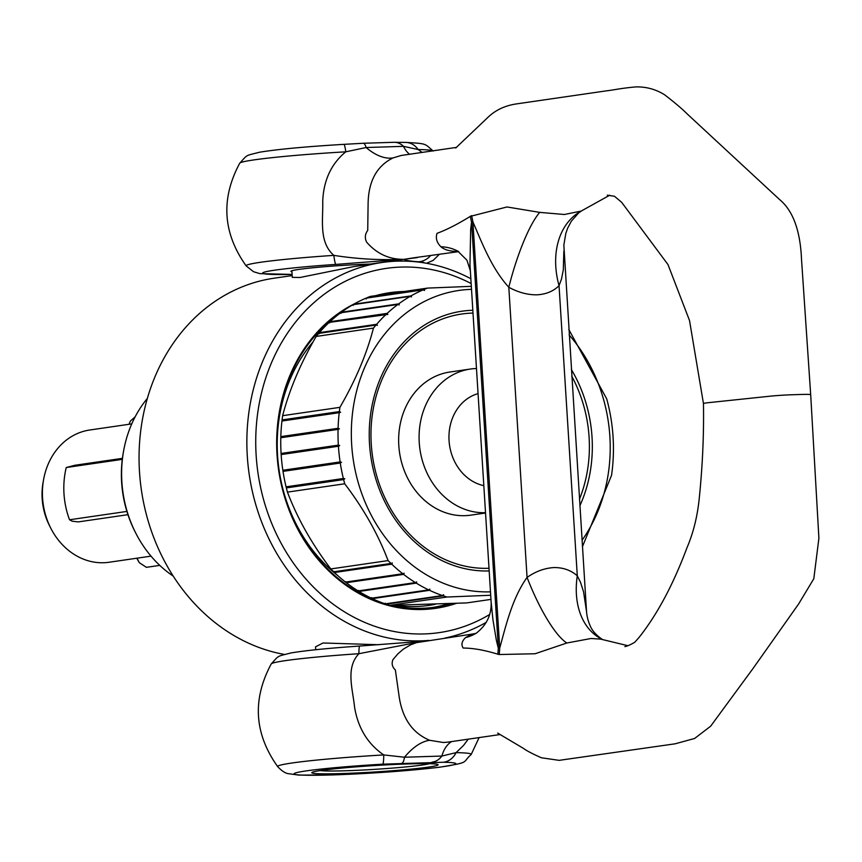 <?xml version="1.0" encoding="UTF-8"?>
<svg xmlns="http://www.w3.org/2000/svg" width="862" height="862" viewBox="0 0 862 862"><rect width="100%" height="100%" fill="white"/><g stroke="black" fill="none" stroke-linecap="round" stroke-linejoin="round"><path stroke-width="1.29" d="M468.249 739.143L463.551 745.414L456.084 752.645A96.986 4.903 -3.6 0 1 471.18 754.498C461.256 763.236 471.471 761.933 439.749 767.202C408.502 770.887 372.61 773.473 332.064 774.96L298.748 775.089L288.285 773.656C285.322 773.279 281.788 770.951 277.704 766.663A96.986 4.903 -3.6 0 1 383.741 754.929A19.373 1.918 86.7 0 1 382.739 764.174A81.05 4.105 176.4 0 0 298.252 772.255A81.05 4.105 176.4 0 0 332.667 774.906A81.05 4.105 176.4 0 0 432.627 768.01A81.05 4.105 176.4 0 0 443.187 762.256L382.739 764.174M335.857 264.408A19.373 1.756 -93.9 0 1 333.842 255.367C356.771 258.977 379.636 260.292 402.435 259.311L335.857 264.408A81.05 4.105 176.4 0 0 266.099 271.681A81.05 4.105 176.4 0 0 292.099 274.418L259.915 273.642L253.568 271.735L246.198 265.949A96.986 4.903 -3.6 0 1 333.842 255.367C318.681 242.082 323.185 220.112 322.744 200.997C323.649 180.093 331.331 163.694 345.791 151.82A96.986 4.903 176.4 0 0 239.733 163.209C247.965 154.255 244.657 156.054 259.591 152.218C277.758 149.245 305.838 146.626 343.841 144.353A19.373 1.918 86.7 0 1 345.791 151.82L366.135 147.521A64.575 34.469 -113 0 0 393.04 157.918L401.196 155.483L456.537 147.38M491.114 601.891L492.945 619.767L496.34 640.143L498.042 647.211L499.723 648.073A77.483 65.243 -76 0 1 499.184 654.527L497.805 654.193C484.616 650.131 473.066 648.084 463.153 648.041C461.019 644.679 461.806 641.209 465.502 637.643A77.483 56.504 -120.6 0 0 476.298 633.182C486.793 624.928 491.728 614.498 491.114 601.891L469.962 264.602L470.684 229.098L471.46 222.913L472.904 221.89A77.483 63.626 60.7 0 0 471.579 215.651L470.264 216.384C457.808 224.098 446.742 229.755 437.056 233.333C435.439 238.106 436.722 242.578 440.913 246.747C444.458 249.905 450.158 251.445 458.013 251.402L458.315 251.392A77.483 53.778 118.5 0 1 458.304 251.381A77.483 53.778 118.5 0 0 440.913 246.747M497.805 654.193A77.483 65.243 -76 0 0 498.333 647.739L471.589 222.622A77.483 63.637 60.8 0 0 470.264 216.384L506.996 206.966L539.731 212.375L564.362 214.498L581.203 211.061L609.703 195.232M498.527 647.782L499.723 648.073C505.8 626.2 512.028 598.551 527.059 577.4C535.755 571.355 544.752 568.08 554.04 567.562C563.166 567.487 570.924 570.235 577.292 575.805L580.535 582.367L583.542 591.774L586.526 611.481L563.845 245.056L565.795 233.516L567.638 228.193L571.355 221.168L578.639 212.936L581.721 210.791M499.723 648.073L472.904 221.89C481.621 241.78 491.232 267.92 508.806 287.272C518.202 292.39 527.555 294.912 536.875 294.826C545.98 294.341 553.372 291.291 559.039 285.688L561.464 279.169L563.295 269.978L563.856 251.047M291.927 271.778A52.625 2.661 176.4 0 1 290.925 271.325A52.625 2.661 176.4 0 1 317.582 267.328A52.625 2.661 176.4 0 1 370.628 264.041L371.188 264.02A52.625 2.661 176.4 0 1 371.662 264.009M407.963 763.937A63.282 3.2 -3.6 0 1 438.111 764.777A63.282 3.2 -3.6 0 1 405.894 769.604A63.282 3.2 -3.6 0 1 341.934 773.548A63.282 3.2 -3.6 0 1 311.796 772.718A63.282 3.2 -3.6 0 1 344.013 767.891A63.282 3.2 -3.6 0 1 407.963 763.937M394.279 142.295L363.311 143.264A19.373 4.105 -93 0 1 366.135 147.521L403.502 146.335A19.373 15.063 -90 0 0 394.279 142.295L405.733 142.413A19.373 16.356 91 0 1 418.135 149.535L403.502 146.335A64.575 29.998 -71.6 0 0 409.579 154.255M432.056 762.137A19.373 15.063 -90 0 0 441.861 756.049L404.493 757.235L383.741 754.929C367.837 744.014 358.129 728.207 354.616 707.486C352.644 688.393 345.468 667.942 358.904 653.698A19.373 1.756 -93.9 0 1 359.777 646.047A19.373 1.756 -93.9 0 1 359.874 646.069M343.744 144.385A19.373 1.918 86.7 0 1 343.841 144.353L363.311 143.264A19.373 4.105 -93 0 0 363.096 143.297M422.1 152.434L418.135 149.535A96.986 4.903 176.4 0 1 432.983 150.85M624.875 646.619L624.875 646.619C627.267 646.188 630.564 644.733 634.755 642.255L639.001 637.492C657.232 614.541 673.233 584.587 687.025 547.618C693.134 533.373 697.153 517.502 699.082 499.992C702.519 466.859 703.985 434.717 703.457 403.567A16.141 0.819 -3.6 0 1 703.457 403.567A16.141 0.819 -3.6 0 1 709.286 402.576L769.637 396.24A19.373 0.981 -3.6 0 1 792.092 394.753L801.455 394.462A19.373 0.981 -3.6 0 1 810.689 394.71L801.509 259.236C800.281 230.477 792.954 210.565 779.517 199.488L687.714 114.42C682.413 109.097 674.72 102.567 664.645 94.809C655.799 89.282 646.155 86.653 635.725 86.911C619.606 88.42 616.168 89.67 605.533 90.973L516.683 103.882C504.766 105.595 494.928 110.336 487.149 118.116L455.718 147.995M414.299 257.727L404.623 259.236L417.51 257.566M424.33 262.899A81.05 4.105 176.4 0 0 418.673 261.789C410.344 261.218 405.463 260.389 404.03 259.311L404.623 259.236M404.03 259.311L371.188 264.02M627.461 645.595L600.728 639.13L591.03 638.494L566.83 643.009L535.108 653.752L499.184 654.527M465.502 637.643L470.307 635.003L476.298 633.182A77.483 56.504 -120.6 0 0 476.32 633.171L476.298 633.182M475.555 633.57L416.508 642.632L410.711 644.787L403.459 649.043L397.953 653.784L392.889 659.742C391.413 663.675 392.242 667.091 395.367 669.989L399.203 697.013C402.543 718.746 412.693 733.174 429.675 740.296L443.413 742.516L447.96 742.107M370.628 264.041L402.22 259.365M402.435 259.311C388.353 259.117 376.414 253.396 366.619 242.125C364.626 237.998 364.992 234.098 367.718 230.413L368.117 202.785C368.699 180.772 377.006 165.816 393.04 157.918M539.731 212.375A77.483 16.529 105.6 0 0 508.806 287.272L527.059 577.4A77.483 18.964 -111.5 0 0 566.83 643.009M581.203 211.061A77.483 57.107 62.6 0 0 559.039 285.688L577.292 575.805A77.483 54.683 -64.3 0 0 602.344 639.421L602.71 639.572M451.634 741.579A64.575 32.002 67.4 0 0 441.861 756.049L456.084 752.645A19.373 16.356 -89 0 1 443.187 762.256M402.091 763.086A19.373 4.105 87 0 0 404.493 757.235A64.575 32.454 109.1 0 1 429.675 740.296M423.07 641.274L358.904 653.698A96.986 4.903 176.4 0 0 271.239 663.934C279.417 654.98 276.282 656.758 290.968 652.954C305.536 650.498 328.476 648.192 359.777 646.047L423.932 641.199M418.673 261.789A19.373 18.016 -86.2 0 0 430.526 255.68M379.108 601.622A158.199 134.418 -98.3 0 1 277.456 454.867A158.199 134.418 -98.3 0 1 337.419 315.266M456.17 603.422A159.492 135.517 -98.3 0 1 277.036 454.802A159.492 135.517 -98.3 0 1 355.058 303.489M375.67 295.644A159.492 135.517 -98.3 0 1 404.084 291.507M489.519 614.563A184.026 156.367 -98.3 0 1 256.154 455.459A184.026 156.367 -98.3 0 1 471.083 283.533M428.91 640.412A190.48 161.851 -98.3 0 1 247.297 456.127A190.48 161.851 -98.3 0 1 381.92 262.511A190.48 161.851 -98.3 0 1 470.781 278.695M291.862 270.765L292.283 277.359L300.008 277.489L353.226 266.692L381.92 262.511M284.385 654.43A190.48 161.851 -98.3 0 1 139.493 471.826A190.48 161.851 -98.3 0 1 274.116 278.2L292.164 275.581M378.698 644.722L323.002 642.987L315.535 646.834L315.707 649.732M320.265 770.574A56.181 2.845 176.4 0 0 365.962 769.863A56.181 2.845 176.4 0 0 422.606 764.982A56.181 2.845 176.4 0 0 429.448 763.71M337.915 575.719A151.744 128.934 -98.3 0 1 313.143 341.805M486.297 622.299A190.48 161.851 -98.3 0 1 444.857 638.085M450.804 603.659A158.199 134.418 -98.3 0 1 434.847 607.16A158.199 134.418 -98.3 0 1 392.005 605.339M122.415 458.347L74.822 465.275L66.234 467.527A77.483 65.835 81.7 0 0 69.52 519.775L126.886 511.425M69.52 519.775L72.268 521.219L78.388 521.887L127.921 514.679M131.767 423.888L89.799 429.998A66.827 56.784 81.7 0 0 43.606 479.509A66.827 56.784 81.7 0 0 50.664 527.964A66.827 56.784 81.7 0 0 103.612 562.735A66.827 56.784 81.7 0 0 109.054 562.261L137.058 558.177L138.997 562.153M490.952 599.392L466.622 602.926L389.721 605.361L446.99 597.021A161.42 137.166 81.7 0 1 443.37 595.868L443.618 594.715L442.443 595.556A161.42 137.166 81.7 0 1 429.556 590.308L429.89 589.134L428.662 589.888A161.42 137.166 81.7 0 1 416.249 583.121L416.68 581.936L415.387 582.593A161.42 137.166 81.7 0 1 403.588 574.383L404.127 573.198L402.78 573.747A161.42 137.166 81.7 0 1 391.725 564.179L392.361 563.015L390.971 563.457A161.42 137.166 81.7 0 1 388.083 560.591L330.814 568.931A161.42 137.166 81.7 0 0 333.702 571.797L390.971 563.457M385.336 603.195L386.101 604.208A161.42 137.166 81.7 0 0 389.721 605.361M371.619 597.614L372.287 598.648A161.42 137.166 81.7 0 0 385.174 603.885L442.443 595.556M358.409 590.416L358.98 591.461A161.42 137.166 81.7 0 0 371.393 598.228L428.662 589.888M345.845 581.678L346.319 582.723A161.42 137.166 81.7 0 0 358.118 590.933L415.387 582.593M334.079 571.495L334.456 572.519A161.42 137.166 81.7 0 0 345.511 582.087L402.78 573.747M330.814 568.931C311.85 543.976 297.401 518.374 287.445 492.116L344.714 483.776C363.678 508.731 378.127 534.332 388.083 560.591M282.639 415.678C289.32 389.926 300.493 363.505 316.182 336.439A161.42 137.166 81.7 0 1 318.703 333.4L375.972 325.06A161.42 137.166 81.7 0 0 373.451 328.099C366.781 353.862 355.597 380.271 339.908 407.349L282.639 415.678A161.42 137.166 81.7 0 0 282.079 419.923L281.949 421.022A161.42 137.166 81.7 0 0 280.818 436.625L280.796 437.734A161.42 137.166 81.7 0 0 281.077 453.466L281.152 454.576A161.42 137.166 81.7 0 0 282.844 470.264L283.005 471.374A161.42 137.166 81.7 0 0 286.087 486.836L286.356 487.924A161.42 137.166 81.7 0 0 287.445 492.116M329.564 322.905L329.898 321.72A161.42 137.166 81.7 0 1 340.619 312.798L397.888 304.458A161.42 137.166 81.7 0 0 387.167 313.38L387.846 314.414L329.176 322.399A161.42 137.166 81.7 0 0 319.36 332.635L319.123 333.788M353.226 305.407L353.765 304.221A161.42 137.166 81.7 0 1 365.941 298.187L423.21 289.847A161.42 137.166 81.7 0 0 411.034 295.882L411.508 296.916L410.193 296.356L352.924 304.695A161.42 137.166 81.7 0 0 341.417 312.216L340.975 313.402M471.255 286.335L427.552 288.091L370.283 296.431A161.42 137.166 81.7 0 0 366.824 297.81L366.188 298.985M471.449 289.352A151.744 128.934 81.7 0 0 471.266 289.363A151.744 128.934 81.7 0 0 351.674 444.684A151.744 128.934 81.7 0 0 490.295 591.849A151.744 128.934 81.7 0 0 490.478 591.849M427.552 288.091A161.42 137.166 81.7 0 0 424.093 289.47L424.47 290.494L423.21 289.847M410.193 296.356A161.42 137.166 81.7 0 0 398.686 303.877L399.257 304.922L397.888 304.458M386.445 314.07A161.42 137.166 81.7 0 0 376.629 324.295L377.405 325.297L375.972 325.06M339.908 407.349A161.42 137.166 81.7 0 0 339.348 411.594L340.609 412.241L339.219 412.682A161.42 137.166 81.7 0 0 338.098 428.285L339.412 428.845L338.066 429.395A161.42 137.166 81.7 0 0 338.346 445.126L339.714 445.589L338.421 446.247A161.42 137.166 81.7 0 0 340.113 461.924L341.514 462.28L340.274 463.034A161.42 137.166 81.7 0 0 343.356 478.496L344.789 478.744L343.626 479.584A161.42 137.166 81.7 0 0 344.714 483.776M490.693 595.254L446.99 597.021M43.606 479.509L43.1 482.343A59.37 50.449 81.7 0 0 49.371 525.389L50.664 527.964M147.348 398.449A112.997 96.016 81.7 0 0 123.632 450.772L123.331 452.475A108.526 92.212 81.7 0 0 134.784 531.154L135.56 532.694A112.997 96.016 81.7 0 0 173.208 576.085M123.632 450.772A112.997 96.016 81.7 0 0 135.56 532.694M472.936 313.078A128.018 108.774 81.7 0 0 472.16 313.1A128.018 108.774 81.7 0 0 371.263 444.135A128.018 108.774 81.7 0 0 488.215 568.295A128.018 108.774 81.7 0 0 488.991 568.263M478.011 393.632A47.173 40.083 81.7 0 0 449.059 440.654A47.173 40.083 81.7 0 0 483.797 485.651M485.5 512.685A72.322 61.45 -98.3 0 1 485.317 512.696A72.322 61.45 -98.3 0 1 419.244 442.551A72.322 61.45 -98.3 0 1 470.361 369.044A72.322 61.45 -98.3 0 1 476.244 368.527A72.322 61.45 -98.3 0 1 476.427 368.516M485.522 512.998L470.76 515.153A72.322 61.45 -98.3 0 1 464.877 515.67A72.322 61.45 -98.3 0 1 399.095 448.983A72.322 61.45 -98.3 0 1 449.921 372.018L470.361 369.044M579.469 499.217A128.018 108.774 81.7 0 0 571.721 376.144M582.453 546.659L611.535 475.339A161.42 137.166 81.7 0 0 612.106 471.094L612.236 470.005A161.42 137.166 81.7 0 0 613.356 454.403L613.388 453.293A161.42 137.166 81.7 0 0 613.097 437.562L613.033 436.441A161.42 137.166 81.7 0 0 611.341 420.764L611.169 419.654A161.42 137.166 81.7 0 0 608.087 404.192L607.829 403.104A161.42 137.166 81.7 0 0 606.729 398.912L568.791 329.446M582.044 540.258A151.744 128.934 81.7 0 0 569.135 334.962M151.022 556.141L137.058 558.177M386.101 604.208L443.37 595.868M372.287 598.648L429.556 590.308M358.98 591.461L416.249 583.121M346.319 582.723L403.588 574.383M334.456 572.519L391.725 564.179M286.356 487.924L343.626 479.584M286.087 486.836L343.356 478.496M283.005 471.374L340.274 463.034M282.844 470.264L340.113 461.924M281.152 454.576L338.421 446.247M281.077 453.466L338.346 445.126M280.796 437.734L338.066 429.395M280.818 436.625L338.098 428.285M281.949 421.022L339.219 412.682M282.079 419.923L339.348 411.594M316.182 336.439L373.451 328.099M319.36 332.635L376.629 324.295M329.898 321.72L387.167 313.38M341.417 312.216L398.686 303.877M353.765 304.221L411.034 295.882M366.824 297.81L424.093 289.47M282.327 420.721L340.609 412.241M281.131 437.325L339.412 428.845M281.432 454.069L339.714 445.589M283.232 470.76L341.514 462.28M286.507 487.224L344.789 478.744M66.234 467.527L122.285 459.36M159.772 565.375L146.4 567.325L139.278 562.66M129.084 424.276L130.377 421.098L135.162 416.809M336.557 315.955A155.613 132.231 81.7 0 0 335.512 316.666M376.888 600.825A155.613 132.231 81.7 0 0 378.084 601.202M395.895 605.296A155.613 132.231 81.7 0 0 435.461 604.273M448.359 603.756A158.199 134.418 -98.3 0 1 432.821 607.441M472.764 310.266A130.755 111.112 81.7 0 0 472.581 310.277A130.755 111.112 81.7 0 0 369.529 444.124A130.755 111.112 81.7 0 0 488.98 570.946A130.755 111.112 81.7 0 0 489.163 570.935M579.878 505.789A130.755 111.112 81.7 0 0 571.301 369.432M405.733 142.413C427.681 143.685 424.309 143.555 433.209 151.033M246.198 265.949C222.762 233.042 220.607 198.799 239.733 163.209M479.121 737.56L471.18 754.498M271.239 663.934C252.103 699.513 254.258 733.756 277.704 766.663M413.243 257.878L458.713 251.618M607.301 195.189L614.466 196.267M810.689 394.71L818.9 538.19L813.814 578.736L798.568 604.057L753.108 668.384L710.654 726.192L694.664 738.443L675.151 743.809L559.126 760.349L541.411 757.773C532.651 753.927 526.596 750.759 523.256 748.259L497.665 733.088M500.1 734.543L447.917 742.117M703.457 403.567L689.525 320.545L667.996 264.591L621.685 202.344L614.477 196.267M602.344 639.421C596.504 635.445 592.539 631.113 590.448 626.426C588.229 621.567 586.925 616.589 586.526 611.481M470.264 270.549L466.945 260.216L457.711 251.068M426.528 263.276L433.155 260.399L439.264 254.419M417.919 642.244L419.611 642.007M136.767 558.22L139.191 562.509M129.99 421.981L129.02 424.287"/></g></svg>
